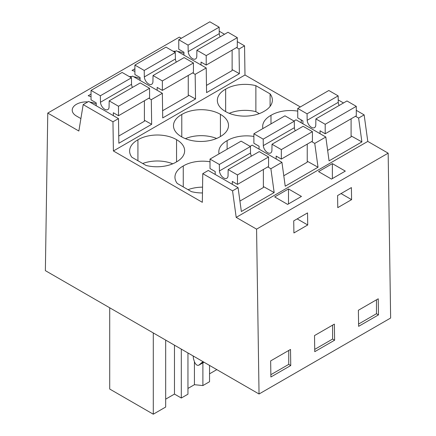 <?xml version="1.0" encoding="UTF-8"?>
<svg xmlns="http://www.w3.org/2000/svg" width="436" height="436" viewBox="0 0 436 436"><rect width="100%" height="100%" fill="white"/><g stroke="black" fill="none" stroke-linecap="round" stroke-linejoin="round"><path stroke-width="0.65" d="M388.16 153.172L256.575 229.145L259.044 394.002L390.634 318.029L388.16 153.172L367.788 141.411L364.142 114.881L358.615 118.069L355.498 116.27M364.142 114.881L356.283 110.341M343.503 102.961L338.211 99.909M358.615 118.069L361.891 141.918L329.082 160.862L325.806 137.013L314.754 143.395L311.636 141.596M367.788 141.411L236.198 217.384L232.552 190.848L238.078 187.66L241.359 211.509L274.168 192.565L270.887 168.716L281.939 162.334L285.22 186.188L318.029 167.244L314.754 143.395M181.343 38.254L179.36 37.109L47.769 113.082L45.366 270.636L259.044 394.002M300.322 106.951L244.988 74.997L244.547 45.834L237.304 41.649M224.524 34.27L219.232 31.218M281.939 162.334L252.161 145.139L250.095 146.333M325.806 137.013L296.022 119.818L293.957 121.006M238.078 187.66L208.294 170.465L202.767 173.653L202.331 202.315L113.398 150.97L112.962 121.802L83.178 104.607L78.862 131.029L47.769 113.082M361.891 141.918L351.1 135.907M256.575 229.145L236.198 217.384M288.501 188.957L301.456 196.434L287.64 204.408L274.691 196.93L288.501 188.957L288.501 203.912M332.368 163.631L318.553 171.61L331.502 179.087L345.317 171.108L332.368 163.631L332.368 178.586M358.381 310.258L358.621 326.346L378.481 314.885L378.235 298.791L358.381 310.258M351.585 199.65L337.769 207.629L337.589 195.562L351.4 187.584L351.585 199.65L341.039 193.568M334.374 324.117L334.614 340.205L314.759 351.672L314.514 335.578L334.374 324.117M293.908 232.955L293.722 220.883L307.538 212.91L307.718 224.976L293.908 232.955M270.652 360.904L270.892 376.998L290.752 365.532L290.512 349.438L270.652 360.904M183.943 53.383A14.339 8.279 0 0 0 177.61 51.453M175.583 51.263A14.339 8.279 0 0 0 173.136 51.252M91.037 94.089L88.186 95.735L91.037 96.688M140.076 78.709A14.339 8.279 0 0 0 133.743 76.774M131.721 76.583A14.339 8.279 0 0 0 129.274 76.578M134.898 68.768L132.048 70.414L134.898 71.362M80.894 118.587L76.425 116.009A14.339 8.279 0 0 1 72.223 110.155A14.339 8.279 0 0 1 87.854 101.91M96.214 104.03A14.339 8.279 0 0 0 89.881 102.1M244.547 45.834L239.021 49.023L239.391 73.662L206.582 92.606L206.212 67.967L200.685 71.155L195.159 74.349L195.53 98.988L162.721 117.933L162.35 93.288L132.566 76.093L130.5 77.286M206.212 67.967L176.427 50.772L174.362 51.966M162.35 93.288L151.297 99.67L151.668 124.309L118.854 143.253L118.488 118.614L88.704 101.419L83.178 104.607M236.519 47.579L239.021 49.023M118.488 118.614L112.962 121.802M244.988 74.997L113.398 150.97M297.744 111.126A26.863 15.511 0 0 0 270.979 115.333A26.863 15.511 0 0 0 262.674 126.544A26.863 15.511 0 0 0 262.903 128.555M229.238 113.327A26.863 15.511 0 0 1 255.878 111.654L255.878 85.674A26.863 15.511 0 0 0 225.652 89.157A26.863 15.511 0 0 0 217.346 100.373A26.863 15.511 0 0 0 225.428 111.463A26.863 15.511 0 0 0 264.063 111.338A26.863 15.511 0 0 0 272.369 100.122A26.863 15.511 0 0 0 270.097 93.882L270.097 106.362M255.878 85.674L270.097 93.882M253.877 136.452A26.863 15.511 0 0 0 227.118 140.654A26.863 15.511 0 0 0 218.812 151.87A26.863 15.511 0 0 0 219.041 153.875M181.567 136.79A26.863 15.511 0 0 0 220.202 136.659A26.863 15.511 0 0 0 228.508 125.448A26.863 15.511 0 0 0 220.42 114.357A26.863 15.511 0 0 0 181.785 114.483A26.863 15.511 0 0 0 173.484 125.699A26.863 15.511 0 0 0 181.567 136.79M210.016 161.772A26.863 15.511 0 0 0 183.256 165.98A26.863 15.511 0 0 0 174.95 177.19A26.863 15.511 0 0 0 177.218 183.431L191.437 191.638A26.863 15.511 0 0 0 202.473 192.952M176.558 139.678A26.863 15.511 0 0 0 137.923 139.809A26.863 15.511 0 0 0 129.617 151.02A26.863 15.511 0 0 0 131.89 157.26L146.109 165.467A26.863 15.511 0 0 0 176.34 161.985A26.863 15.511 0 0 0 184.641 150.769A26.863 15.511 0 0 0 176.558 139.678L176.558 161.86M376.47 299.81L376.47 313.724L378.481 314.885M358.583 324.052L376.47 313.724M192.652 72.899L195.159 74.349M239.391 73.662L232.121 69.613M225.652 111.594L225.652 89.157M255.878 111.654L259.284 113.622M301.211 122.81L301.211 119.911M270.979 123.889L270.979 115.333M187.954 388.432L194.423 384.699L202.893 385.56L209.542 381.723L209.542 365.423M187.954 352.958L187.954 394.188L181.305 398.024L174.471 394.079L165.68 399.153M165.68 340.096L165.68 407.044L153.287 414.2L109.719 389.048L109.719 307.789M216.823 369.624L209.542 373.826M232.552 190.848L202.767 173.653M274.168 192.565L263.377 186.554M270.887 168.716L267.775 166.917M137.923 160.742L137.923 139.809M172.754 163.8A26.863 15.511 0 0 0 142.703 163.5M183.256 186.913L183.256 165.98M202.566 187.164A26.863 15.511 0 0 0 188.03 189.671M297.178 218.888L307.718 224.976M288.746 350.457L288.746 364.371L290.752 365.532M270.86 374.698L288.746 364.371M202.985 361.635L198.87 365.15C197.225 365.788 195.78 364.73 194.543 361.994L193.497 358.806L193.121 355.94M203.977 362.207L198.723 365.254L203.988 362.212M194.423 361.629L194.423 384.699M153.287 332.94L153.287 414.2M181.305 349.122L181.305 398.024M151.668 124.309L144.398 120.26M148.79 98.225L151.297 99.67M174.471 394.079L174.471 345.17M332.608 325.136L332.608 339.05L334.614 340.205M314.721 349.372L332.608 339.05M318.029 167.244L307.238 161.233M202.893 362.845L202.893 385.56M220.42 136.539L220.42 114.357M216.616 138.474A26.863 15.511 0 0 0 185.371 138.653M181.785 136.915L181.785 114.483M227.118 149.216L227.118 140.654M195.53 98.988L188.259 94.934M220.158 36.788A6.104 3.526 -120 0 1 219.27 33.659L219.161 27.179L209.841 21.8L178.76 39.747L178.76 49.219L183.943 52.211L183.943 55.11M206.217 65.068L237.304 47.126L237.304 37.654L227.984 32.269L196.898 50.216L206.217 55.601L206.217 65.068L201.034 62.081L201.034 64.98M206.473 85.396L232.121 70.594L232.121 50.113M219.27 33.659L188.189 51.606L188.08 45.126L178.76 39.747M188.189 51.606A6.104 3.526 -120 0 0 191.012 57.487A6.104 3.526 -120 0 0 195.541 58.942A6.104 3.526 -120 0 0 196.789 56.571L196.898 50.216M219.161 27.179L188.08 45.126M237.304 37.654L206.217 55.601M297.744 108.439L328.826 90.492L338.145 95.876L307.064 113.818L297.744 108.439L297.744 117.911L302.922 120.903L302.922 123.802M339.143 105.479A6.104 3.526 -120 0 1 338.254 102.351L338.145 95.876M356.283 106.346L325.202 124.293L315.882 118.914L346.963 100.967L356.283 106.346L356.283 115.818L325.202 133.765L320.019 130.773L320.019 133.672M351.1 118.81L351.1 136.888L327.649 150.425M325.202 124.293L325.202 133.765M338.254 102.351L307.167 120.298A6.104 3.526 60 0 0 309.996 126.178A6.104 3.526 60 0 0 314.525 127.634A6.104 3.526 60 0 0 315.773 125.263L315.882 118.914M307.167 120.298L307.064 113.818M176.297 62.114A6.104 3.526 -120 0 1 175.408 58.985L175.299 52.505L165.98 47.126L134.898 65.068L134.898 74.54L140.076 77.532L140.076 80.431M162.356 90.394L193.437 72.447L193.437 62.975L184.117 57.596L153.036 75.542L162.356 80.922L162.356 90.394L157.173 87.402L157.173 90.301M162.612 110.722L188.259 95.915L188.259 75.439M175.408 58.985L144.327 76.932L144.218 70.452L134.898 65.068M144.327 76.932A6.104 3.526 -120 0 0 147.15 82.813A6.104 3.526 -120 0 0 151.679 84.268A6.104 3.526 -120 0 0 152.927 81.897L153.036 75.542M175.299 52.505L144.218 70.452M193.437 62.975L162.356 80.922M253.877 133.765L284.964 115.818L294.284 121.197L263.197 139.144L253.877 133.765L253.877 143.237L259.06 146.224L259.06 149.123M295.276 130.805A6.104 3.526 -120 0 1 294.393 127.677L294.284 121.197M312.421 131.672L281.334 149.613L272.015 144.234L303.102 126.287L312.421 131.672L312.421 141.144L281.334 159.085L276.157 156.099L276.157 158.998M307.238 144.131L307.238 162.208L283.787 175.752M281.334 149.613L281.334 159.085M294.393 127.677L263.306 145.624A6.104 3.526 60 0 0 266.129 151.505A6.104 3.526 60 0 0 270.663 152.96A6.104 3.526 60 0 0 271.911 150.589L272.015 144.234M263.306 145.624L263.197 139.144M132.435 87.434A6.104 3.526 -120 0 1 131.547 84.306L131.438 77.826L122.118 72.447L91.037 90.394L91.037 99.866L96.214 102.858L96.214 105.757M118.494 115.72L149.575 97.773L149.575 88.301L140.256 82.922L109.174 100.863L118.494 106.248L118.494 115.72L113.311 112.728L113.311 115.627M118.75 136.048L144.398 121.241L144.398 100.765M131.547 84.306L100.465 102.253L100.356 95.773L91.037 90.394M100.465 102.253A6.104 3.526 -120 0 0 103.288 108.133A6.104 3.526 -120 0 0 107.817 109.589A6.104 3.526 -120 0 0 109.065 107.218L109.174 100.863M131.438 77.826L100.356 95.773M149.575 88.301L118.494 106.248M210.016 159.085L241.103 141.139L250.422 146.523L219.335 164.47L210.016 159.085L210.016 168.558L215.199 171.55L215.199 174.449M251.414 156.132A6.104 3.526 -120 0 1 250.526 153.003L250.422 146.523M268.56 156.993L237.473 174.94L228.153 169.56L259.24 151.614L268.56 156.993L268.56 166.465L237.473 184.412L232.295 181.42L232.295 184.319M263.377 169.457L263.377 187.535L239.925 201.078M237.473 174.94L237.473 184.412M250.526 153.003L219.444 170.945A6.104 3.526 60 0 0 222.267 176.825A6.104 3.526 60 0 0 226.796 178.28A6.104 3.526 60 0 0 228.044 175.915L228.153 169.56M219.444 170.945L219.335 164.47M201.427 363.112L203.487 361.924"/></g></svg>
